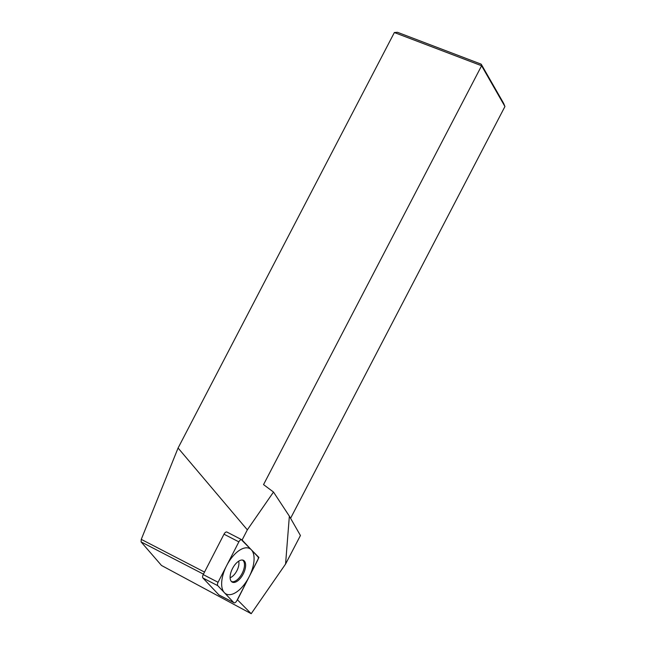 <?xml version="1.0" encoding="UTF-8"?>
<svg xmlns="http://www.w3.org/2000/svg" width="646" height="646" viewBox="0 0 646 646"><rect width="100%" height="100%" fill="white"/><g stroke="black" fill="none" stroke-linecap="round" stroke-linejoin="round"><path stroke-width="0.97" d="M394.359 32.542L481.593 65.739L263.544 484.605L273.5 492.05L247.337 529.849L241.943 540.331L258.925 557.458L237.462 599.843L251.205 613.7L161.508 565.476L141.062 541.889L141.264 539.37L178.078 448.025L394.359 32.542L397.468 32.3L481.205 64.172L503.622 103.32L504.938 106.517L290.579 518.302M481.205 64.172L481.593 65.739L504.938 106.517M251.205 613.7L285.564 564.063L300.43 535.51L289.36 516.17L273.5 492.05M178.078 448.025L247.337 529.849M285.564 564.063L289.36 516.17M258.925 557.458L258.109 557.03M141.062 541.889L203.45 574.157M141.264 539.37L204.516 572.081M238.859 541.873A3.222 1.583 117.4 0 1 241.967 539.886L257.948 556.804A3.222 1.583 117.4 0 1 257.657 560.219L236.872 600.618A3.222 1.583 117.4 0 1 233.763 602.613L217.791 585.688A3.222 1.583 117.4 0 1 218.073 582.28L238.859 541.873L218.073 582.28A3.222 1.583 117.4 0 0 217.791 585.688L233.763 602.613A3.222 1.583 117.4 0 0 233.981 602.775A3.222 1.583 117.4 0 0 236.872 600.618L257.657 560.219A3.222 1.583 117.4 0 0 257.948 556.804L241.967 539.886A3.222 1.583 117.4 0 0 241.749 539.725A3.222 1.583 117.4 0 0 238.859 541.873L224.009 534.194L203.224 574.593A3.222 1.583 -62.6 0 0 202.933 578.008L218.913 594.926A3.222 1.583 -62.6 0 0 219.131 595.087L233.981 602.775M243.477 560.348A12.258 6.008 -62.6 0 1 243.235 573.963A12.258 6.008 -62.6 0 1 232.261 582.143A12.258 6.008 -62.6 0 1 231.736 581.804A12.258 6.008 -62.6 0 1 232.528 568.488A12.258 6.008 -62.6 0 1 242.936 560.139A12.258 6.008 -62.6 0 1 243.477 560.348M224.009 534.194A3.222 1.583 -62.6 0 1 226.899 532.038L241.749 539.725M242.371 560.034L242.371 560.034A12.024 5.903 -62.6 0 1 242.137 573.39A12.024 5.903 -62.6 0 1 231.365 581.424A12.024 5.903 117.4 0 1 231.316 581.4M226.157 594.013A25.598 12.557 117.4 0 0 249.073 576.91A25.598 12.557 117.4 0 0 249.574 548.486A25.598 12.557 117.4 0 0 226.665 565.581A25.598 12.557 117.4 0 0 226.157 594.013M218.073 582.28L203.224 574.593M217.791 585.688L202.933 578.008M233.763 602.613L218.913 594.926M238.657 561.196A10.401 5.103 -62.6 0 1 236.88 570.741A10.401 5.103 -62.6 0 1 230.121 577.702"/></g></svg>
